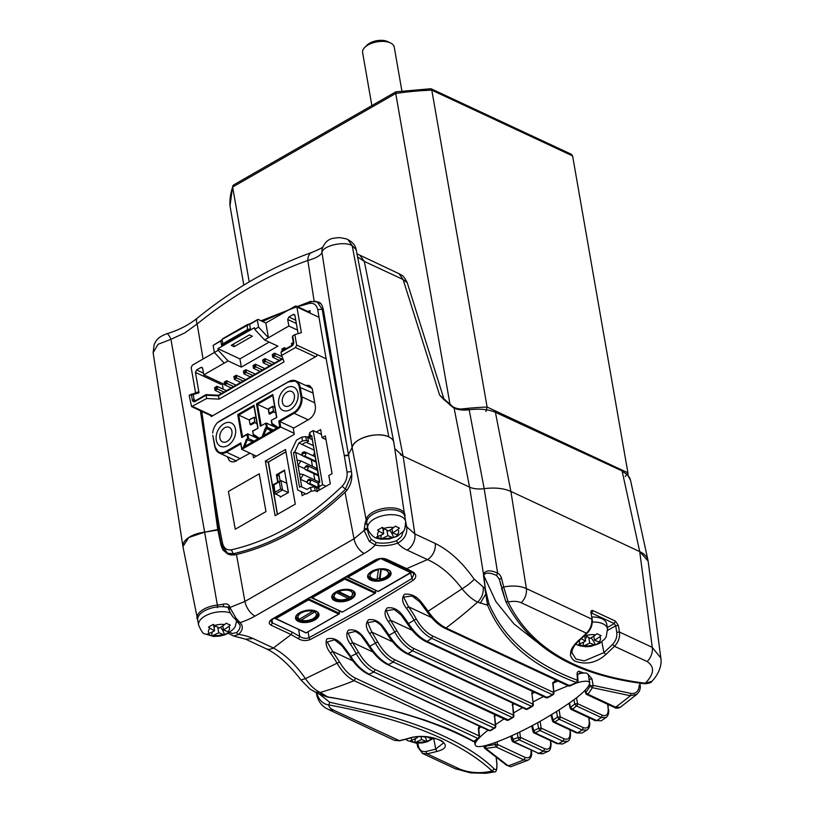 <?xml version="1.0" encoding="UTF-8"?>
<svg xmlns="http://www.w3.org/2000/svg" width="814" height="814" viewBox="0 0 814 814"><rect width="100%" height="100%" fill="white"/><g stroke="black" fill="none" stroke-linecap="round" stroke-linejoin="round"><path stroke-width="1.22" d="M305.148 467.094L308.272 466.788L306.257 465.842A2.249 1.577 115 0 1 307.539 465.72A2.249 1.577 115 0 1 308.272 466.788L305.169 467.083A2.249 1.577 115 0 1 306.257 465.842L308.272 466.788L305.169 467.083A2.249 1.577 115 0 1 306.257 465.842A2.249 1.577 115 0 1 308.272 466.788A2.249 1.577 115 0 1 306.929 469.668A2.249 1.577 115 0 1 305.647 469.79C309.625 470.604 308.17 462.271 305.169 467.083L304.385 468.152L305.433 466.951L308.272 466.788A2.249 1.577 115 0 1 306.929 469.668A2.249 1.577 115 0 1 305.647 469.79A2.249 1.577 115 0 1 304.914 468.722M305.891 453.133A2.249 1.577 115 0 1 304.548 456.013A2.249 1.577 115 0 1 303.256 456.135A2.249 1.577 115 0 1 302.523 455.067A2.249 1.577 115 0 1 302.788 453.418A2.249 1.577 115 0 0 302.523 455.067L302.004 454.304L302.767 453.429L305.891 453.133A2.249 1.577 115 0 1 304.548 456.013A2.249 1.577 115 0 1 303.256 456.135L302.004 454.497L302.533 453.591L305.891 453.133A2.249 1.577 115 0 0 305.158 452.065A2.249 1.577 115 0 1 305.891 453.133M303.876 452.187A2.249 1.577 115 0 1 305.158 452.065C302.859 451.719 301.811 452.533 302.004 454.497M315.771 461.253L304.548 456.013L315.771 461.253M318.152 474.918L306.929 469.668L318.152 474.918M307.438 481.023A2.249 1.577 115 0 1 308.648 479.507A2.249 1.577 115 0 1 309.931 479.385A2.249 1.577 115 0 1 310.663 480.453A2.249 1.577 115 0 1 309.31 483.333L318.386 487.566L309.31 483.333A2.249 1.577 115 0 1 308.028 483.455C312.24 484.147 310.236 475.702 307.438 481.023A2.249 1.577 115 0 1 308.648 479.507L310.663 480.443A2.249 1.577 115 0 1 309.31 483.333A2.249 1.577 115 0 1 308.028 483.455A2.249 1.577 115 0 1 307.295 482.376M296.459 440.171L301.791 437.108L305.749 436.569L306.41 440.394L308.486 441.361L306.41 440.394L302.462 440.934L306.41 440.394L305.749 436.569L307.387 437.332L305.749 436.569L301.791 437.108L302.462 440.934L298.891 442.979L294.699 451.943L295.726 452.431L293.488 452.635L294.699 451.943L293.488 452.635L299.521 487.159L300.722 486.477L299.521 487.159L293.488 452.635L295.726 452.431L297.079 460.134L300.915 460.928L297.079 460.134L299.46 473.789L303.296 474.593L318.854 481.857L318.04 483.17L318.854 481.857L303.296 474.593L300.417 479.253L299.46 473.789L303.296 474.593L300.417 479.253L301.76 486.955L307.01 489.418L300.722 486.477L307 489.428L310.572 487.372L311.233 491.198L306.268 494.047L297.629 489.987L290.985 451.872L296.459 440.171L301.791 437.108L302.462 440.934L298.891 442.979L294.699 451.943L302.554 455.616L295.726 452.431L298.026 465.598L304.528 468.63L298.026 465.598L300.915 460.928L316.473 468.203L315.659 469.515L316.473 468.203L300.915 460.928L298.026 465.598L300.417 479.253L306.909 482.285L300.417 479.253L301.76 486.955L300.722 486.477L307 489.428L310.572 487.372L314.519 486.833L316.595 487.8L317.206 491.3L316.595 487.8L314.519 486.833L315.181 490.659L311.233 491.198L306.268 494.047L297.629 489.987L290.985 451.872M311.67 435.653L319.78 482.092L318.579 482.783L319.241 486.599L322.609 484.676L313.166 430.586L309.808 432.509L309.147 434.656L309.819 438.481L310.47 436.335L309.808 432.509L309.147 434.656L309.819 438.481L310.47 436.335L309.808 432.509L313.166 430.586L322.609 484.676L325.997 486.253L322.609 484.676L319.241 486.599L318.589 488.746L320.278 489.54L318.589 488.746L317.928 484.92L318.579 482.783L319.78 482.092L311.67 435.653L310.47 436.335L311.67 435.653L319.444 482.285L311.67 435.653M308.648 479.507L310.663 480.443L308.577 480.352L307.702 481.257L308.577 480.352L310.663 480.453A2.249 1.577 115 0 0 308.648 479.507M317.257 491.625L315.181 490.659L311.233 491.198L310.572 487.372L314.519 486.833L315.181 490.659L317.257 491.625M306.766 481.807L307.539 480.748L306.766 481.807L308.028 483.455L318.518 488.349M316.972 489.977L318.366 490.639L316.972 489.977M308.486 441.361L306.563 442.46L313.024 445.482L306.563 442.46L308.486 441.361L307.824 437.535L308.486 441.361M298.891 442.979L313.797 449.949L298.891 442.979M313.115 455.779L314.357 453.144L313.115 455.779M312.444 466.32L311.324 459.9L312.444 466.32M314.825 479.975L313.705 473.555L314.825 479.975M317.999 474.837A2.249 1.577 -65 0 0 318.254 475.498M315.618 461.182A2.249 1.577 -65 0 0 315.873 461.833M311.976 439.489L309.819 438.481L311.976 439.489M321.479 434.462L313.166 430.586L321.479 434.462M318.589 488.746L317.928 484.92L318.579 482.783L319.241 486.599L318.589 488.746M295.818 616.066L298.097 619.312L299.338 619.281L313.878 610.602M315.842 611.283L301.18 620.146L300.173 620.299L299.44 619.342M299.583 619.719L299.44 618.884M313.543 611.029L314.153 610.673M308.404 598.677L308.465 599.877L338.746 614.021L306.023 632.936L274.766 617.979M339.082 610.704L339.55 613.39L338.746 614.021M306.074 632.773L275.132 618.528M367.897 574.715C368.671 577.859 371.713 579.487 377.004 579.588L378.49 569.139M381.318 568.844L379.955 579.059L379.528 578.418M379.609 578.785L379.456 577.95M380.799 568.874L379.497 578.215A11.213 5.647 -9.9 0 1 377.248 578.439M411.619 571.998L378.154 591.412L346.845 576.617M378.154 591.412L347.212 577.167M344.617 577.899L344.678 579.1L374.959 593.243L342.226 612.169L310.979 597.201M375.356 590.313L375.763 592.612L374.959 593.243M342.287 611.996L311.345 597.751M349.186 597.364L348.209 598.412L335.572 592.246M337.79 591.106L350.366 597.181L351.088 597.191L354.161 591.432M349.705 596.876A11.213 5.647 -9.9 0 1 349.135 597.15L336.976 591.473M349.043 596.916L349.196 597.751M305.413 385.307L309.391 385.5L312.25 388.634L315.333 406.155M315.364 406.145C315.781 411.691 313.695 416.076 309.127 419.291M235.266 529.222L228.439 491.432L259.239 473.809L265.985 511.589L235.236 529.232L229.924 499.623M297.598 306.695L309.218 303.439C313.736 302.696 316.575 304.762 317.725 309.615A3942.741 1956.398 59.2 0 0 338.777 427.218A3942.741 1956.398 59.2 0 0 344.271 455.474A13.136 9.249 114.4 0 1 344.332 455.82A3942.589 2025.67 61.1 0 0 347.018 472.018C347.588 477.35 345.919 482.112 342.043 486.324C307.417 519.617 270.533 540.781 231.39 549.816C226.841 550.447 223.911 548.321 222.588 543.416A3942.589 1957.507 -120.8 0 1 219.424 527.533A13.136 9.29 114.7 0 1 219.353 527.146A3942.741 2026.931 -118.9 0 1 214.723 498.392A3942.741 2026.931 -118.9 0 1 201.78 411.365M316.32 432.051L320.635 429.578A3941.388 1991.278 60.2 0 0 321.906 436.894A3941.388 1991.278 60.2 0 0 322.059 437.769L325.325 435.897L332.071 473.677L328.805 475.549A3941.388 1991.278 60.2 0 0 330.311 483.781L317.145 491.341M305.586 493.722L302.116 495.706L301.394 491.758M286.843 457.01L295.299 504.12L275.112 515.7L265.354 461.06L285.531 449.481L286.843 457.01M259.198 473.789L260.683 482.051M211.019 415.669L211.162 416.615L316.86 355.972L316.605 354.344M223.077 389.102A3929.677 2019.565 -118.9 0 1 222.314 383.475M302.035 444.454L305.443 442.49M309.768 438.197L307.468 437.138L309.391 436.029M262.556 321.459L289.377 309.503M309.117 419.281L293.264 428.378A3941.388 1991.278 60.2 0 0 294.292 434.381L253.449 457.814A3941.388 1991.278 -119.8 0 1 252.889 454.548M250.01 453.205L233.923 461.884L231.41 461.742L229.314 460.521L227.411 456.766M310.287 313.248L309.89 310.561L308.089 311.599M235.806 461.314L235.653 460.612M351.709 474.328L345.238 489.479C310.205 523.229 272.863 544.647 233.231 553.744L227.523 553.215L222.253 545.767M219.424 527.533L218.366 528.907M219.353 527.146L218.254 528.622M261.08 320.767L310.541 301.394L317.236 301.943L322.202 309.259A3939.587 1955.452 59.2 0 0 346.906 445.655M344.271 455.474L348.748 454.985M344.332 455.85L348.819 455.464M322.059 437.769L325.956 439.509M268.305 462.433L265.354 461.06M488.034 730.168C479.12 737.169 474.816 742.053 475.091 744.8L476.21 746.143C481.674 749.348 513.909 736.517 543.833 719.21C573.158 701.912 588.471 689.834 589.763 682.977L588.644 681.633C586.65 680.748 582.509 681.216 576.22 683.048M568.06 685.785L553.785 691.707M543.569 696.53L533.028 701.933M522.507 707.712L513.654 712.891M589.763 682.977L588.329 674.775L587.209 673.432C585.561 672.69 582.356 672.903 577.614 674.084L578.886 674.063M557.946 681.064L553.113 683.17M534.411 692.256L532.773 693.457M513.899 703.693L513.369 704.385M495.93 715.16L494.902 715.862M480.799 726.79L479.019 728.459M503.998 718.925L495.614 724.562M583.841 673.015A324.979 163.645 -9.9 0 1 579.934 671.631C578.489 670.807 577.523 671.469 577.034 673.595L577.533 674.277M577.034 673.595A4426.929 2866.593 54.6 0 0 577.421 680.239L577.991 681.053M590.71 685.754L590.14 686.161L592.409 687.677L593.162 685.378L590.14 686.161L585.897 692.521L587.973 694.25L615.659 707.183L620.309 707.264L636.904 694.291L630.372 695.746L592.409 687.677L587.973 694.25A1.923 1.353 -65 0 1 586.68 694.484L614.366 707.417L615.659 707.183A449.206 309.005 -63.5 0 0 630.372 695.746L630.86 693.406L593.162 685.378A5054.93 2864.893 60.4 0 0 591.89 678.754L588.858 679.558M511.823 735.714L513.98 741.798L538.776 753.377L543.06 753.683M532.427 725.518L533.801 730.718L535.195 732.926L558.282 743.711L562.942 741.249M588.787 717.643L589.204 721.621C589.346 726.922 587.382 728.927 583.323 727.635L560.225 716.849L557.478 717.134L556.572 711.589M532.315 691.279L531.847 693.101L533.251 704.609A1.923 1.923 0 0 1 532.295 706.45L527.533 709.177L526.912 709.116L527.808 708.18M531.847 693.101L533.363 704.609M412.189 630.331L390.506 620.197L396.927 630.758C401.75 639.346 407.366 645.237 413.756 648.453L532.794 704.039L532.519 705.484L531.674 706.389L412.637 650.803C405.82 647.415 399.837 641.147 394.688 632A66.036 35.155 63.1 0 0 388.451 621.743C384.34 616.015 383.943 611.395 387.271 607.875C392.806 607.071 397.7 609.279 401.984 614.509A66.616 31.858 -122.8 0 1 408.506 623.626C414.234 632.193 420.441 638.125 427.147 641.422A449.348 314.947 -65 0 0 431.685 638.318C425.061 635.032 419.19 628.978 414.072 620.156A65.842 35.114 63 0 0 406.573 608.373C402.106 602.818 401.424 598.097 404.497 594.23C410.765 593.61 416.158 596.001 420.675 601.393A67.175 32.184 -122.9 0 1 428.083 611.253C433.679 619.271 439.662 624.847 446.031 627.96A449.348 314.947 -65 0 0 477.625 602.085C472.313 599.511 467.124 595.085 462.067 588.787C451.567 574.928 440.028 565.191 427.452 559.594L407.112 550.101A51.343 25.845 -9.9 0 1 397.781 543.08C404.456 539.428 407.438 534.015 406.715 526.851L405.504 526.434M574.826 703.907L573.921 699.816M607.671 704.283L608.19 709.147C608.343 714.468 606.379 716.493 602.309 715.221L577.513 703.642L574.623 704.018L576.475 705.931L572.507 709.299L596.733 720.614L601.281 720.777L606.033 717.531L601.271 717.521L576.475 705.931A1.923 1.353 115 0 0 577.513 703.642L576.546 697.832M556.491 681.684L554.792 680.891L552.655 682.895L553.082 683.485M552.655 682.895L553.896 693.07M484.788 746.469L485.653 746.112L486.1 748.677L508.221 765.832L510.744 766.757L508.221 765.832A449.206 309.005 -63.5 0 0 523.789 759.889L496.102 746.957L484.991 748.544L484.452 747.751L485.653 746.112L495.278 744.505L494.993 742.643M404.894 517.022L404.985 516.32A19.699 9.921 170.1 0 0 404.975 514.875A19.699 9.921 170.1 0 0 400.295 509.696A19.699 9.921 170.1 0 0 372.812 512.21A19.699 9.921 170.1 0 0 366.158 519.688A38.533 19.251 -11 0 1 365.12 522.822L364.092 530.494L369.403 541.503L375.274 545.034A23.484 11.823 170.1 0 0 397.781 543.08A1.923 0.549 -109.9 0 1 396.723 540.7L401.516 536.518L403.388 531.033M229.813 632.315L232.366 633.526L236.732 632.488A21.551 10.857 170.1 0 0 239.998 625.01L234.625 618.487C232.55 616.829 230.515 613.593 228.5 608.791L228.185 607.447A1.923 0.956 166.6 0 1 228.826 606.481A1.923 0.956 166.6 0 1 229.568 606.145C228.296 604.029 226.2 603.378 223.27 604.212A38.523 19.424 -9.9 0 1 217.358 605.056L217.542 607.661M228.185 607.183L223.748 606.766A40.435 20.36 -9.9 0 1 223.647 606.786M364.367 528.734L367.307 528.612L367.541 530.006C368.203 533.781 369.536 536.945 371.56 539.489L376.058 542.48A21.551 10.857 170.1 0 0 396.723 540.7M444.749 628.164L446.031 627.96L569.596 685.663L576.577 682.519C531.98 666.31 502.33 640.557 487.606 605.24L484.869 588.308L474.196 579.232C462.342 562.332 449.348 550.406 435.205 543.447L414.865 533.943L406.725 526.851L405.789 522.293M651.902 681.369C651.241 682.722 648.758 683.516 644.444 683.74L644.444 683.74C574.847 675.121 528.622 647.7 505.779 601.475L501.597 588.359L503.663 586.955L508.19 602.034C530.402 647.568 576.088 674.633 645.258 683.231L651.922 681.359C660.785 671.784 661.741 662.596 660.836 658.048L652.268 647.354L619.464 632.04C620.075 637.403 618.416 642.154 614.489 646.306A449.267 320.685 113.5 0 1 605.799 654.527C596.347 662.983 585.927 665.119 574.531 660.948C571.377 658.465 570.075 655.901 570.645 653.255C570.441 650.121 572.771 646.163 577.645 641.381A449.348 308.954 -63.5 0 0 586.446 633.211C590.435 629.09 592.205 624.379 591.768 619.108L526.383 588.573C520.329 585.876 512.749 585.337 503.663 586.955A88353.676 15890.776 81.7 0 0 501.455 577.991L499.43 579.405L499.216 578.744L499.43 579.375M630.86 693.406C636.039 694.027 638.837 691.239 639.255 685.032L640.191 685.724L639.946 683.2M367.541 530.006A1.923 0.885 -9.4 0 0 364.601 530.107A1.923 0.885 -9.4 0 0 364.092 530.494L354.019 538.837L244.912 601.444L229.884 607.498L229.568 606.145M345.004 492.226L354.019 538.837A12.841 6.481 60.2 0 0 364.194 553.449L255.087 616.056A12.841 6.481 60.2 0 1 244.912 601.444L236.467 554.497C274.786 545.217 310.968 524.46 345.004 492.226A41.036 29.67 159.4 0 0 345.004 492.216A41.036 29.67 159.4 0 0 346.713 490.506C351.099 484.727 352.645 478.245 351.353 471.062L348.433 454.568L352.116 447.547L348.433 454.568L323.28 309.249L321.968 305.179L319.688 302.493L315.293 301.292M307.814 260.47C315.69 258.272 320.421 255.667 321.998 252.645C322.018 246.032 343.793 240.679 352.167 245.614L388.807 436.915C378.011 431.135 353.093 438.359 352.126 447.547A21.184 10.663 -9.9 0 1 359.259 439.621A21.184 10.663 -9.9 0 1 380.932 435.002A21.184 10.663 -9.9 0 1 393.844 442.48L404.934 517.266M236.467 554.497A41.036 18.498 10.3 0 1 234.422 554.924L230.576 554.934L227.737 554.029L222.995 550.03L221.154 545.767L217.745 529.548L218.498 529.904L204.629 532.173A21.184 10.663 170.1 0 0 190.13 536.66A21.184 10.663 170.1 0 0 182.967 546.804L197.843 620.828M591.371 612.942L614.234 623.544L615.689 625.763L618.375 625.518L619.464 632.04L616.778 632.285C617.266 636.843 615.872 640.883 612.576 644.423A447.802 319.668 113.5 0 1 603.927 652.614L584.33 660.907L575.905 659.025L571.957 652.726M407.112 550.101A12.841 8.995 115 0 0 414.865 533.943A106038.946 54952.53 61.6 0 0 403.113 456.094L469.586 487.138C473.483 488.858 478.347 489.367 484.167 488.654C494.831 487.342 503.744 488.268 510.887 491.422L639.712 551.587L510.887 491.422C503.744 488.268 494.831 487.342 484.167 488.654A19.251 9.687 -9.9 0 1 469.586 487.138L403.113 456.094L394.79 448.656M644.444 683.74L645.258 683.231C654.273 674.002 654.894 666.768 647.12 661.538A12.841 8.995 115 0 0 652.268 647.354L639.712 551.587L648.117 561.049L660.876 658.424M435.205 543.447A12.841 8.995 115 0 1 427.452 559.594L406.695 568.62L386.375 559.126C382.733 557.875 378.856 558.231 374.755 560.195L272.008 619.149C268.661 621.448 268.376 623.483 271.154 625.233L291.117 634.564L298.362 638.736L299.766 636.456C302.92 638.461 306.013 638.868 309.035 637.677L360.785 609.36L412.006 578.449L413.868 574.226L412.159 571.876L413.705 572.476L406.695 568.62L405.596 568.701M272.008 619.149L272.68 619.179L270.797 621.102L272.324 622.863L292.287 632.183L299.766 636.456L298.657 629.507M572.018 653.459C571.53 649.948 573.626 645.929 578.296 641.432L587.098 633.261C590.944 629.324 592.653 624.776 592.226 619.637L590.933 612.698C590.771 610.826 591.442 610.134 592.938 610.622L615.404 621.113L618.375 625.518M416.931 743.243L417.765 747.059L422.456 753.408L455.128 768.67L470.584 772.893L485.989 773.3L494.434 771.937L492.195 771.051C460.022 741.239 405.565 719.2 328.836 704.944C323.331 704.191 319.393 700.569 317.002 694.057L317.053 696.275L316.31 692.755M483.882 575.773L483.496 574.246C485.398 570.166 490.12 569.8 497.649 573.137C499.511 574.216 500.783 575.834 501.455 578.001M298.362 638.736C302.198 640.842 306.115 641.127 310.114 639.59C344.668 621.458 379.029 601.688 413.186 580.301C416.422 577.696 416.595 575.081 413.705 572.476M271.154 625.233L272.324 622.863L272.039 619.586M374.755 560.195L375.417 560.205M386.375 559.126L385.276 559.238C381.512 558.221 378.225 558.557 375.427 560.225L272.68 619.179M417.786 743.263L418.406 746.112C419.556 750.315 422.09 752.105 425.987 751.485A447.283 319.292 -66.5 0 0 435.755 749.104L443.192 743.162C446.235 740.333 421.856 733.536 409.33 738.349L408.75 738.288A449.226 308.872 116.5 0 1 399.053 740.73L394.515 740.353L399.613 740.801L409.33 738.349M578.255 640.628L577.645 641.381M601.851 641.839L603.927 652.614L605.799 654.527M223.27 604.212L223.748 606.766A19.312 9.717 170.1 0 1 228.185 607.478A19.261 9.697 170.1 0 0 204.243 610.999A19.261 9.697 170.1 0 0 197.721 620.126L198.596 625.132C201.241 631.145 203.286 634.055 204.741 633.852L213.614 636.456L219.963 636.1L224.633 634.879L228.185 633.302L233.71 628.795L235.195 626.556L236.721 620.685M266.046 648.707A12.841 8.995 -65 0 0 273.382 647.995C284.869 654.222 295.563 664.438 305.464 678.642L301.017 680.005C289.245 664.58 277.594 654.151 266.046 648.707L245.706 639.204L233.699 636.029L238.614 634.411A1.923 1.313 -132.9 0 1 236.732 632.488M479.395 726.129L478.347 728.276L479.09 735.897L355.535 678.194C349.572 675.244 344.241 669.83 339.53 661.986L305.464 678.642C309.92 685.276 314.804 689.885 320.116 692.46L327.777 696.947C345.726 699.867 369.485 704.822 379.029 707.122L402.93 713.278L424.857 720.064L443.722 727.034C453.083 730.718 463.156 735.5 473.962 741.391L477.726 738.379L354.161 680.677C347.812 677.543 342.155 671.794 337.179 663.41A67.175 35.592 63.3 0 0 330.525 653.123C326.526 648.046 325.264 643.335 326.74 638.97C332.682 637.352 337.932 639.407 342.491 645.146A65.842 31.319 -122.6 0 1 350.773 656.481C356.4 664.997 362.545 670.899 369.19 674.175A449.348 314.947 -65 0 0 373.88 671.977C367.195 668.67 361.314 662.555 356.227 653.622A66.616 35.348 63.2 0 0 350.396 644.098C346.469 638.644 345.767 634.014 348.29 630.229C353.673 628.907 358.547 630.962 362.922 636.395A66.036 31.471 -122.7 0 1 369.871 646.245C375.6 655.046 381.888 661.141 388.726 664.519A449.348 314.947 -65 0 0 393.376 662.016C386.538 658.628 380.545 652.34 375.407 643.152A66.28 35.236 63.1 0 0 369.688 633.638C365.669 627.899 365.293 623.27 368.559 619.769C373.901 618.894 378.622 621.021 382.712 626.159A66.28 31.644 -122.7 0 1 389.112 635.296C394.882 644.118 401.19 650.213 408.048 653.601A449.348 314.947 -65 0 0 412.637 650.803L413.756 648.453M496.041 756.318A6862 1809.288 -105.5 0 1 496.845 763.736C497.1 769.271 496.164 770.939 494.017 768.752C479.568 754.537 457.763 741.452 428.612 729.517C412.403 723.219 396.998 718.141 382.407 714.305L329.67 702.228L328.836 704.944C328.724 706.857 330.392 708.638 333.842 710.276L399.613 740.801M317.653 693.375L317.002 694.057M422.466 753.408L427.096 753.825A449.226 320.655 -66.5 0 0 436.904 751.434L435.755 749.104L433.679 738.329M425.987 751.485L427.096 753.825L459.717 769.067C469.709 773.025 480.535 773.687 492.195 771.051L494.017 768.752M496.845 763.736L496.896 764.326M608.19 709.147L608.099 704.486M601.281 720.777L596.733 720.614A449.206 308.994 -63.5 0 0 601.271 717.521L602.309 715.221M589.204 721.621L589.204 717.846M582.051 733.017L576.475 732.915L582.051 733.017L586.813 730.127L582.203 729.985L559.106 719.2L557.549 717.103M589.672 722.16C590.038 725.885 589.102 728.53 586.843 730.097L586.802 730.117M552.94 721.377L553.093 719.993L554.68 722.079L577.604 732.783L582.214 730.026L583.323 727.635M558.282 743.711L562.596 744.006L558.282 743.711M569.698 729.751L570.482 733.363C570.583 737.993 569.566 740.669 567.439 741.401L562.932 741.208L540.008 730.494L535.195 732.926A1.923 1.353 -65 0 1 534.147 732.997L557.234 743.782M542.938 753.733L547.802 751.454L543.467 751.18L519.24 739.865L513.98 741.798A1.923 1.353 -65 0 1 513.013 741.829L538.776 753.377A449.206 308.994 -63.5 0 0 543.467 751.18L544.749 748.738L520.522 737.423L518.03 737.576L517.328 733.149M530.921 750.193L531.511 751.933L531.339 750.396M510.744 766.757L527.95 760.245L523.789 759.889L525.162 757.417L497.476 744.484L495.278 744.505L496.102 746.957A1.923 1.353 115 0 0 497.476 744.484L497.079 741.88M587.026 632.488L586.446 633.211L521.245 602.757C517.694 601.18 513.339 600.936 508.19 602.034L505.698 601.231M576.577 682.519L577.421 680.239C532.875 663.786 503.347 638.196 488.858 603.479L485.307 588.756A80957.011 15254.279 90.8 0 1 483.903 575.773L483.923 574.938C485.775 572.334 489.977 572.507 496.53 575.457L499.43 579.405L505.779 601.475M499.45 579.476A6173.345 708.801 72.9 0 0 501.027 585.948M496.53 575.457L497.649 573.137L484.167 488.654L469.169 409.768C463.349 410.47 458.496 409.971 454.599 408.252L439.601 395.065L403.103 279.517L398.982 273.687C400.915 275.173 403.072 274.186 407.224 282.702L403.103 279.517L364.326 261.406L360.164 255.657M483.923 574.938A1.923 1.374 -170.3 0 0 483.496 574.246L469.586 487.138L453.968 407.407M474.196 579.232A12.841 2.3 145.3 0 1 462.067 588.787L428.083 611.253M406.491 525.417A1.923 0.875 171 0 0 406.084 525.091A1.923 0.875 171 0 0 405.769 524.999M365.12 522.822A1.923 1.567 25.3 0 0 367.094 524.43M367.246 524.43L367.307 528.612A21.235 10.694 -9.9 0 0 367.969 529.161M388.451 621.743L390.506 620.197L386.324 610.744L394.23 609.493L401.027 614.896L407.621 624.165C413.146 632.488 419.251 638.298 425.936 641.595L546.072 697.7A1.923 1.353 -65 0 0 547.293 697.527L552.391 694.688A1.923 1.353 115 0 0 553.428 692.399L432.722 636.019C426.505 632.916 421.011 627.207 416.239 618.905L414.072 620.156A614.977 248.575 135 0 1 408.506 623.626L407.814 624.023L408.506 623.626M396.927 630.758L394.688 632A625.681 280.891 133 0 1 389.112 635.296L388.492 635.693L389.112 635.296M512.505 703.042L513.441 715.13L394.576 659.625C388.156 656.41 382.539 650.488 377.696 641.88L375.407 643.162A624.755 279.772 133.1 0 1 369.871 646.245L369.291 646.611L369.871 646.245M494.485 714.478L495.309 725.65L375.162 669.546C368.895 666.412 363.359 660.653 358.557 652.289L356.227 653.622A615.425 250.732 135.2 0 1 350.773 656.481L350.04 656.918C355.535 665.17 361.599 670.94 368.223 674.216L489.896 730.545L490.934 730.372M436.904 751.434C460.286 745.593 429.619 731.267 408.75 738.288M255.087 616.056A51.343 25.855 -9.9 0 1 240.038 622.629L235.938 618.08L229.884 607.498L229.172 607.844M301.017 680.005L309.88 689.041L318.661 693.894L327.523 697.059C387.118 706.501 435.602 721.255 472.965 741.33A1.923 1.923 0 0 0 475.213 741.055L478.774 738.196A1.923 1.923 0 0 0 479.558 736.456L478.703 728.52M329.67 702.228L320.106 694.647M431.491 617.511L408.516 606.776L403.612 597.069L412.108 596.001M569.596 685.663L569.892 685.042L569.596 685.663A1.923 1.353 -65 0 1 568.304 685.897L444.739 628.194C438.38 625.071 432.509 619.607 427.126 611.792L419.648 601.78L412.118 595.99L415.669 598.087M576.475 732.915L553.551 722.201A1.923 1.353 -65 0 0 554.68 722.079A251.2 203.235 -156.3 0 0 559.106 719.2A1.923 1.353 115 0 0 560.225 716.849L559.106 709.981M377.696 641.88L371.805 632.091L367.724 622.649L375.285 621.265C378.998 623.473 381.176 625.233 381.817 626.536L388.288 635.815C393.874 644.373 400.081 650.345 406.908 653.723L525.773 709.238A1.923 1.353 -65 0 0 526.912 709.116L408.048 653.601L406.929 653.703M570.024 732.824C570.146 738.115 568.182 740.109 564.133 738.807L562.932 741.208M372.853 651.994L352.533 642.511L348.077 633.211L355.413 631.399C359.422 633.852 361.63 635.632 362.047 636.731L369.098 646.733C374.674 655.27 380.86 661.222 387.678 664.6L508.567 720.054M550.406 740.598L550.64 742.755C550.763 748.046 548.799 750.04 544.749 748.738M352.828 660.846L332.641 651.424L327.238 642.002L334.432 639.794L335.47 640.313M531.043 751.403C531.186 756.705 529.222 758.709 525.162 757.417M483.903 575.773L495.899 601.587L513.909 623.85L536.253 641.564M591.89 678.754L588.308 674.531A324.979 163.645 -9.9 0 1 588.257 674.511M488.858 603.479L487.606 605.24L477.625 602.085C481.847 597.934 483.699 593.08 483.18 587.525M486.08 593.538L480.25 603.306M419.709 601.465L420.675 601.393M416.239 618.905A67.847 36.02 63 0 0 408.516 606.776L406.573 608.373M401.119 614.631L401.984 614.509M381.919 626.281L382.712 626.159M392.633 641.819L371.805 632.091L369.688 633.638M362.149 636.467L362.922 636.395M358.557 652.289L352.533 642.511L350.396 644.098M350.234 656.776L341.636 645.421L342.491 645.146M339.53 661.986L332.641 651.424L330.525 653.123M472.385 740.506L473.962 741.391L475.478 740.811M479.1 737.891L477.726 738.379A1.923 1.353 115 0 0 479.09 735.897L479.273 737.036M586.07 693.65L585.897 692.511L586.07 693.65M585.317 690.221L585.897 692.511M554.792 680.891L553.113 683.211M569.576 702.96L570.685 708.648L570.706 707.346L572.507 709.299A1.923 1.353 -65 0 1 571.286 709.482L595.512 720.787M533.862 692.002L533.536 692.714M551.678 714.59L553.093 719.993A32925.944 16227.599 -12.9 0 1 557.478 717.144M552.513 721.001L550.956 715.028M512.454 704.029L512.291 705.412M513.288 716.513L513.441 715.13L513.909 715.699L512.678 704.354M564.133 738.807L541.208 728.103L538.573 728.327L537.667 722.679M540.12 721.316L541.208 728.103A1.923 1.353 115 0 1 540.008 730.494L538.573 728.327L533.811 730.728M533.536 732.162L533.73 730.758M494.383 715.648L494.352 716.951M494.861 728.092L494.027 728.092A1.923 1.353 115 0 0 495.309 725.65L495.278 726.953L494.027 728.092L489.896 730.545A1.923 1.353 -65 0 1 488.929 730.585L368.223 674.216M519.678 732.02L520.522 737.423A1.923 1.353 115 0 1 519.24 739.865L518.03 737.576L512.84 739.478L512.403 740.994M478.347 728.276L478.52 729.415L479.344 728.662M579.934 671.631A1.923 1.252 110 0 1 579.303 673.687M526.912 709.136L532.519 705.484M512.983 717.521L512.24 717.531A251.2 6.736 151.1 0 0 507.753 720.105A1.923 1.353 -65 0 1 506.705 720.187L387.678 664.6M552.391 694.688L553.001 693.915L552.391 694.688L431.685 638.318L432.722 636.019M547.293 697.527L547.964 696.723L547.293 697.527L427.147 641.422L425.946 641.564M364.194 553.449A51.343 25.855 -9.9 0 0 375.274 545.034L376.058 542.48M245.706 639.204L253.042 638.502A51.343 25.845 -9.9 0 0 238.614 634.411A23.484 11.823 170.1 0 0 240.038 622.629L238.044 621.672M366.972 520.818L366.158 519.688L352.126 447.547L322.008 252.645A12.841 11.996 -163.1 0 1 322.405 247.995L322.405 247.995C327.259 237.118 334.228 238.482 337.342 237.739C338.878 237.21 347.466 238.868 348.026 239.682L348.016 239.682C352.798 242.206 355.514 245.563 356.186 249.756L356.217 249.939M197.019 618.691A19.699 9.921 170.1 0 1 203.683 609.259A19.699 9.921 170.1 0 1 217.358 605.067L204.629 532.173L188.726 537.535L182.936 546.591L153.124 352.706L158.048 344.302L170.94 339.326L204.629 532.173L217.745 529.548L213.604 499.704M166.738 333.76A12.841 2.981 -105.3 0 1 170.94 339.326L184.931 332.834L197.151 323.962A12.841 5.169 -129.1 0 1 197.395 318.06C188.614 325.132 178.388 330.362 166.738 333.76C156.685 337.718 156.42 340.659 154.202 344.373L153.124 352.706M407.224 282.702L444.21 399.786L439.601 395.065L444.271 399.989M444.149 399.725L453.245 407.621M639.712 551.587C644.383 553.815 647.15 556.725 647.985 560.307L630.514 480.24C629.67 476.668 626.912 473.758 622.232 471.54L639.712 551.587M621.611 470.696L495.899 412.535C488.746 409.371 479.843 408.445 469.169 409.768L468.915 409.147M319.973 303.225A16.687 11.701 115 0 1 320.604 303.276M203.083 359.015L197.151 323.962C232.804 295.177 269.699 274.003 307.824 260.47A12.841 7.591 -109.4 0 1 311.894 252.421L311.894 252.421C320.207 248.85 323.911 246.947 323.005 246.713M357.59 256.97L364.326 261.406L403.113 456.094L400.315 454.568M348.026 239.692L352.167 245.614L356.186 249.756L393.803 442.246A21.184 10.663 -9.9 0 1 393.884 443.722M388.807 436.915A21.184 10.663 -9.9 0 1 393.803 442.267M211.65 635.866L213.421 635.317A10.694 5.383 170.1 0 0 215.272 635.551A10.694 5.383 170.1 0 0 223.178 634.421L224.572 634.676L229.375 631.918L227.981 631.664A10.694 5.383 170.1 0 0 228.897 630.596A10.694 5.383 170.1 0 0 228.703 626.556L230.321 625.142L226.18 623.209L224.552 624.613A10.694 5.383 170.1 0 0 222.7 624.389A10.694 5.383 170.1 0 0 214.794 625.508L213.248 624.389L208.445 627.146L209.992 628.266A10.694 5.383 170.1 0 0 209.086 629.334A10.694 5.383 170.1 0 0 209.279 633.384L207.499 633.923L211.65 635.866A12.841 8.995 115 0 1 212.271 631.979M222.812 625.824L223.535 629.975A96.235 48.616 60.2 0 0 225.244 630.667A96.235 48.616 60.2 0 0 227.981 631.664M213.502 624.603L214.581 630.789A96.235 67.45 115 0 1 209.279 633.384M214.581 630.789A96.235 48.616 -119.8 0 1 212.841 629.883A96.235 48.616 -119.8 0 1 209.992 628.266M217.765 627.187L218.732 632.732A96.235 48.616 60.2 0 0 223.178 634.421M218.732 632.732A96.235 67.45 115 0 1 213.421 635.317M223.535 629.975A96.235 67.45 -65 0 0 228.703 626.556M224.552 624.613A96.235 67.45 -65 0 1 219.393 628.032A96.235 48.616 -119.8 0 1 214.794 625.508M220.584 627.289A12.841 6.481 -119.8 0 1 224.572 634.676M214.062 627.787A12.841 8.995 115 0 1 215.374 625.844M389.713 530.24A12.841 6.481 -119.8 0 1 393.711 537.637L398.514 534.879L397.12 534.625A96.235 48.616 60.2 0 1 392.674 532.926A96.235 67.45 -65 0 0 397.832 529.507A10.694 5.383 -9.9 0 1 398.463 530.433A10.694 5.383 -9.9 0 1 397.12 534.625M393.711 537.637L392.317 537.382A10.694 5.383 -9.9 0 1 390.354 537.962A10.694 5.383 -9.9 0 1 382.56 538.278L380.779 538.817L376.638 536.884L378.408 536.334A10.694 5.383 -9.9 0 1 377.777 535.409A10.694 5.383 -9.9 0 1 379.121 531.216L377.584 530.107L382.387 527.35L383.933 528.459A10.694 5.383 -9.9 0 1 385.897 527.889A10.694 5.383 -9.9 0 1 393.691 527.574L395.309 526.159L399.46 528.103L397.832 529.507M366.86 523.076A19.261 9.697 -9.9 0 1 373.382 513.96A19.261 9.697 -9.9 0 1 381.817 510.704A19.261 9.697 -9.9 0 1 404.802 516.463L405.667 521.469A19.261 9.697 -9.9 0 0 405.321 520.309A19.261 9.697 -9.9 0 0 374.257 518.966A19.261 9.697 -9.9 0 0 367.735 528.093L366.86 523.076M386.894 530.138L387.871 535.683A96.235 48.616 60.2 0 0 389.57 536.385A96.235 48.616 60.2 0 0 392.317 537.382M383.933 528.459A96.235 48.616 -119.8 0 0 386.782 530.077A96.235 48.616 -119.8 0 0 388.522 530.993A96.235 67.45 -65 0 0 393.691 527.574M387.871 535.683A96.235 67.45 115 0 1 382.56 538.278M382.641 527.553L383.72 533.75A96.235 48.616 -119.8 0 1 379.121 531.216M383.72 533.75A96.235 67.45 115 0 1 378.408 536.334M384.513 528.805A12.841 8.995 -65 0 0 383.191 530.748M381.41 534.93A12.841 8.995 -65 0 0 380.779 538.817M391.951 528.774L392.674 532.926M416.503 737.087A96.235 48.616 -119.8 0 0 417.399 737.555A96.235 67.45 115 0 1 412.088 740.14L410.592 740.638L414.743 742.572L416.239 742.083A10.694 5.383 170.1 0 0 418.091 742.307A10.694 5.383 170.1 0 0 425.997 741.188L427.187 741.432A12.841 6.481 60.2 0 0 424.806 736.843M427.187 741.432L431.99 738.674L430.799 738.43A10.694 5.383 170.1 0 0 431.603 737.525M426.882 736.955A96.235 48.616 60.2 0 0 428.062 737.433A96.235 48.616 60.2 0 0 430.799 738.43M416.239 742.083A96.235 67.45 115 0 0 421.55 739.488A96.235 48.616 60.2 0 0 425.997 741.188M415.751 738.41A12.841 8.995 -65 0 0 414.743 742.572M421.55 739.488L421.082 736.812M417.399 737.555L417.307 737.016M581.277 638.705A96.235 48.616 -119.8 0 0 585.571 641.066A96.235 67.45 115 0 1 580.27 643.65L578.764 644.139L582.916 646.082L584.411 645.594A96.235 67.45 115 0 0 589.723 642.999A96.235 48.616 60.2 0 0 591.422 643.701A96.235 48.616 60.2 0 0 594.169 644.698L595.36 644.942L600.162 642.185L598.972 641.941A96.235 48.616 60.2 0 1 594.525 640.242A96.235 67.45 -65 0 0 599.694 636.823A10.694 5.383 -9.9 0 1 600.325 637.749A10.694 5.383 -9.9 0 1 598.972 641.941M591.88 616.981A19.261 9.697 -9.9 0 1 606.654 623.778L607.529 628.784A19.261 9.697 -9.9 0 0 607.173 627.625A19.261 9.697 -9.9 0 0 592.317 621.998M584.991 635.256L585.785 635.775A10.694 5.383 -9.9 0 1 587.749 635.205A10.694 5.383 -9.9 0 1 595.543 634.889L596.927 633.719L601.078 635.663L599.694 636.823M585.785 635.775A96.235 48.616 -119.8 0 0 588.634 637.393A96.235 48.616 -119.8 0 0 590.384 638.308A96.235 67.45 -65 0 0 595.543 634.889M594.525 640.242L593.803 636.09M595.36 644.942A12.841 6.481 60.2 0 0 591.106 637.85M582.916 646.082A12.841 8.995 115 0 1 583.923 641.92M585.246 639.153A12.841 8.995 115 0 1 587.108 636.548M585.571 641.066L584.625 635.602M589.723 642.999L588.756 637.454M318.355 317.022L296.886 306.99L301.373 332.672L294.861 334.646L296.672 345.034L295.513 347.497L281.583 355.494L284.055 361.843L219.088 399.125L206.624 398.504L191.585 406.603L189.153 395.299L198.016 392.002L199.003 392.786L195.452 372.415L221.154 384.412M195.564 392.745L191.178 367.643L192.338 365.181L218.213 350.285L217.918 348.646L239.906 358.913L241.341 367.104L277.859 346.154L264.581 339.957L288.848 326.038L287.698 319.475L296.337 323.504M221.296 340.364L213.126 345.39L214.367 352.493L224.216 363.115L228.062 360.907L241.341 367.104M257.967 319.322L265.852 322.995L268.427 337.749L258.567 327.126L257.326 320.024L257.967 319.322L250.071 323.85L247.181 324.644L222.894 338.573L220.818 340.974L221.581 345.35L250.407 328.805L247.517 329.599L222.812 343.773L221.581 345.35M265.852 322.995L295.167 306.186L296.265 306.074L310.195 312.576M215.038 389.357L214.754 387.718L216.188 386.894L216.483 388.532L215.038 389.357L215.069 390.374L214.591 387.637L216.992 386.263L226.445 390.679M216.188 386.894L216.992 386.263L217.47 388.99L215.069 390.374L221.632 393.437M216.483 388.532L224.033 392.063M296.886 306.99L296.265 306.074M287.698 319.475L288.858 317.012L293.182 314.53L294.912 315.333L298.107 333.659M294.912 315.344L294.281 314.428L293.182 314.53M200.926 367.46L202.655 368.274L202.025 367.358L200.926 367.46L196.601 369.943L195.452 372.415M202.655 368.274L203.795 374.827L224.216 363.115M292.674 337.474L292.694 335.887L292.674 337.474M206.624 398.504L206.135 394.831M281.583 355.494L281.003 352.218L282.204 351.19M294.861 334.646L292.694 335.887L293.742 341.9A1.282 0.651 170.1 0 0 293.305 342.511L292.307 336.762M194.454 400.234L192.358 400.071L191.31 394.057L193.213 394.536L190.985 395.309M219.088 399.125L218.508 395.848L206.054 395.217L195.238 401.424A1.282 0.651 -119.8 0 1 195.431 400.702L194.78 400.824A1.923 1.353 -65 0 1 194.149 399.908L195.614 400.59M283.465 348.29L283.75 349.939L282.305 350.763L282.02 349.125L284.259 347.67L284.585 349.542M282.02 349.125L284.259 347.67L286.243 348.596M282.183 350.915L281.858 349.043M292.45 344.943L291.921 345.248L291.473 343.528L293.305 342.48L292.012 345.289A1.282 0.651 -119.8 0 0 291.819 346.011A3.205 2.249 -65 0 0 293.742 341.9M253.48 367.307L253.195 365.659L254.629 364.835L254.914 366.473L253.48 367.307L253.51 368.315L253.032 365.588L255.433 364.204L264.886 368.62M254.629 364.835L255.433 364.204L255.911 366.941L253.51 368.315L260.073 371.388M203.795 374.827L224.623 384.554M250.071 323.85L222.049 339.407L222.812 343.773M245.024 370.35L245.309 371.988L243.864 372.812L243.579 371.174L245.818 369.719L246.296 372.456L243.895 373.829L243.417 371.103L245.818 369.719L255.27 374.135M245.309 371.988L252.859 375.519M224.359 382.204L225.804 381.379L226.089 383.018L224.644 383.842L224.196 382.132L226.607 380.749L236.05 385.164M262.8 360.154L264.245 359.32L264.53 360.958L263.085 361.792L262.637 360.073L265.038 358.689L274.491 363.105M272.7 356.278L272.415 354.639L273.85 353.805L274.135 355.443L272.7 356.278L272.731 357.295L279.283 360.358M274.135 355.443L275.132 355.911L272.731 357.295L272.252 354.558L274.654 353.184L282.02 356.624M288.848 326.038L297.476 330.067M225.804 381.379L226.607 380.749L227.075 383.486L233.638 386.548M226.089 383.018L227.075 383.486L224.674 384.859L231.237 387.922M233.974 376.689L235.409 375.865L235.694 377.503L234.259 378.327L233.811 376.617L236.213 375.234L245.665 379.65M234.259 378.327L233.811 376.617M235.409 375.865L236.213 375.234L236.691 377.971L234.29 379.344L240.852 382.407M291.626 343.61L293.325 342.582M291.799 345.411L291.473 343.528M263.085 361.792L262.637 360.073M264.53 360.958L265.517 361.426L263.115 362.8L269.678 365.873M243.864 372.812L243.895 373.829L250.458 376.892M264.581 339.957L254.731 329.334L258.567 327.126M228.062 360.907L218.213 350.285M254.731 329.334L254.436 327.696L217.918 348.646M273.85 353.805L274.654 353.184L275.132 355.911L281.695 358.974M257.326 320.024L249.644 324.43L250.407 328.805M224.644 383.842L224.196 382.132M220.818 340.974L213.126 345.39M235.694 377.503L243.254 381.033M269.19 342.114L239.906 358.913M247.181 324.644L247.517 329.599M254.914 366.473L262.474 370.004M249.46 334.869L231.196 345.339L234.106 346.703L252.36 336.223L249.46 334.869M264.245 359.32L265.038 358.689L265.517 361.426L272.079 364.489M233.628 343.956L234.106 346.703M293.071 342.786L293.223 343.62M212.861 435.683L214.977 446.296A12.2 8.547 -65 0 0 225.926 451.434L240.822 442.877L240.71 443.722M240.822 442.877L241.768 448.351L279.731 426.567L278.775 421.052L293.651 412.545A12.2 8.547 -65 0 0 300.987 396.917L299.267 387.108A12.2 8.547 -65 0 0 288.329 381.969L217.582 422.558A12.841 8.995 -65 0 0 214.245 427.391A12.841 8.995 -65 0 0 212.668 433.048M297.965 393.264A12.841 8.995 -65 0 0 293.793 387.149A12.841 8.995 -65 0 0 282.916 390.801A12.841 8.995 -65 0 0 278.744 404.293A12.841 8.995 -65 0 0 282.926 410.409A12.841 8.995 -65 0 0 293.803 406.756A12.841 8.995 -65 0 0 297.965 393.264A12.841 8.995 -65 0 0 293.793 387.149A12.841 8.995 -65 0 0 282.916 390.801A12.841 8.995 -65 0 0 278.744 404.293A12.841 8.995 -65 0 0 282.926 410.409A12.841 8.995 -65 0 0 293.803 406.756A12.841 8.995 -65 0 0 297.965 393.264M235.5 429.11A12.841 8.995 -65 0 0 231.329 422.985A12.841 8.995 -65 0 0 220.452 426.638A12.841 8.995 -65 0 0 216.28 440.13A12.841 8.995 -65 0 0 220.462 446.255A12.841 8.995 -65 0 0 231.339 442.592A12.841 8.995 -65 0 0 235.5 429.11A12.841 8.995 -65 0 0 231.329 422.985A12.841 8.995 -65 0 0 220.452 426.638A12.841 8.995 -65 0 0 216.28 440.13A12.841 8.995 -65 0 0 220.462 446.255A12.841 8.995 -65 0 0 231.339 442.592A12.841 8.995 -65 0 0 235.5 429.11M278.775 421.052L279.762 421.51L280.718 427.035L241.799 449.369L240.69 443.63M217.582 422.558L219.739 421.021M279.731 426.567L294.098 433.282M241.768 448.351L241.626 449.094M272.141 424.074A1.282 0.895 115 0 1 272.965 424.053L273.026 424.776L277.34 427.706L272.141 424.074L272.181 425.081L276.302 427.004M272.965 424.053L277.889 427.391L262.24 436.365L265.415 427.93L267.287 427.289L266.9 428.113L266.392 427.37L265.669 423.219L260.378 426.251L256.471 403.856L272.802 394.475L276.811 417.429L271.245 420.319M276.811 417.429L271.235 420.319L272.018 424.816M272.802 394.475L272.69 395.319M256.471 403.856L268.305 409.381M242.307 436.925L241.738 437.556L237.729 414.601L254.07 405.23L258.069 428.174L252.788 431.206L253.51 435.368L254.344 434.89L254.1 435.409L258.598 438.451L254.1 435.409M253.51 435.368L257.56 437.759M252.788 431.206L253.296 435.673M258.069 428.174L252.493 431.074M254.07 405.23L253.948 406.074M237.729 414.601L249.267 419.993M247.018 434.523L247.822 433.893L248.636 438.593L247.741 438.675L247.018 434.523L241.738 437.556M265.669 423.219L266.565 423.138L267.287 427.289L273.219 430.067M265.415 427.93L271.52 431.044M252.778 441.799L246.388 439.448L247.741 438.675M254.344 434.89L259.147 438.146L243.498 447.12L246.388 439.448M276.892 427.961L266.565 423.138M256.339 456.155L241.799 449.369M293.803 428.072L279.762 421.51L294.159 413.288L293.651 412.545M253.999 441.096L248.636 438.593M258.15 438.715L247.822 433.893M294.363 395.329A8.028 5.627 -65 0 0 291.758 391.514A8.028 5.627 -65 0 0 284.951 393.793A8.028 5.627 -65 0 0 282.356 402.228A8.028 5.627 -65 0 0 284.961 406.054A8.028 5.627 -65 0 0 291.758 403.764A8.028 5.627 -65 0 0 294.363 395.329M231.898 431.176A8.028 5.627 -65 0 0 229.294 427.35A8.028 5.627 -65 0 0 222.487 429.629A8.028 5.627 -65 0 0 219.892 438.064A8.028 5.627 -65 0 0 222.497 441.89A8.028 5.627 -65 0 0 229.294 439.601A8.028 5.627 -65 0 0 231.898 431.176M275.753 412.891L273.626 411.894L272.71 406.278M249.684 419.495L254.07 417.267L249.267 420.024L250.03 424.399L251.017 424.867L254.863 422.659L254.07 417.267L256.064 418.203M284.513 470.502L288.482 492.48L280.596 496.855M277.686 482.142L276.404 474.766L279.283 476.109M288.482 492.48L280.555 496.876M275.295 492.073L280.576 489.041L279.324 481.817L274.033 484.849L275.01 493.569L280.891 496.693M280.576 489.041L282.56 489.967L275.356 494.108M274.033 484.849L273.443 484.574L280.922 480.565L282.56 489.967L288.095 492.551M279.324 481.817L280.291 480.647M286.742 483.282L280.922 480.565M278.887 473.86L280.087 480.759M371.866 105.606L362.606 52.554A16.046 8.079 -9.9 0 1 364.764 47.405A16.046 8.079 -9.9 0 1 390.435 42.908A16.046 8.079 -9.9 0 1 390.455 42.918A16.046 8.079 -9.9 0 1 394.23 47.039L401.902 91.005M387.596 41.575A12.841 6.461 170.1 0 0 387.576 41.565A12.841 6.461 170.1 0 0 387.556 41.555A12.841 6.461 170.1 0 0 367.022 45.146L364.764 47.405M485.927 411.497L487.118 407.051L431.807 90.15L430.982 88.726L395.858 91.84L233.476 185.012L232.651 187.027L395.736 93.457L396.479 92.186M625.254 476.566L627.92 472.802L572.608 155.912L571.347 154.273L430.982 88.726M628.042 475.345L627.92 472.802L487.118 407.051A173.321 87.261 -9.9 0 0 460.755 409.076M232.712 185.948L230.006 205.942A173.321 87.261 -9.9 0 1 232.651 187.027L249.206 281.888M450.152 405.24L395.736 93.457A173.321 87.261 -9.9 0 1 431.807 90.15L572.608 155.912M243.824 285.124L230.006 205.942M299.338 619.281A9.31 4.691 -9.9 0 1 301.16 612.973A9.31 4.691 -9.9 0 1 313.095 611.385M314.957 612.24A9.31 4.691 -9.9 0 1 313.187 618.589A9.31 4.691 -9.9 0 1 301.18 620.146M298.769 620.604A11.233 5.657 -9.9 0 1 296.113 617.714C295.095 617.165 296.327 615.506 299.817 612.749C307.082 608.078 319.454 610.917 318.243 613.848A11.233 5.657 -9.9 0 1 314.438 619.169A11.233 5.657 -9.9 0 1 298.769 620.604M299.593 612.739A11.874 5.983 170.1 0 0 298.382 621.428A11.874 5.983 170.1 0 0 314.947 619.912A11.874 5.983 170.1 0 0 316.158 611.222A11.874 5.983 170.1 0 0 299.593 612.739M339.55 613.39L308.435 598.86L274.796 618.162M275.793 618.63L308.465 599.877M377.126 579.303A9.31 4.691 -9.9 0 1 370.075 575.264A9.31 4.691 -9.9 0 1 378.449 569.8M381.288 569.535A9.31 4.691 -9.9 0 1 388.431 573.585A9.31 4.691 -9.9 0 1 379.955 579.059M370.848 579.242A11.233 5.657 -9.9 0 1 368.193 576.353C367.175 575.803 368.406 574.155 371.896 571.397C379.161 566.717 391.534 569.556 390.323 572.486A11.233 5.657 -9.9 0 1 386.518 577.808A11.233 5.657 -9.9 0 1 370.848 579.242M371.672 571.387A11.874 5.983 170.1 0 0 370.462 580.067A11.874 5.983 170.1 0 0 387.026 578.551A11.874 5.983 170.1 0 0 388.237 569.871A11.874 5.983 170.1 0 0 371.672 571.387M377.136 559.442L346.876 576.8M411.63 572.039L383.018 558.679M380.84 558.658L410.826 572.669M347.873 577.268L380.189 558.73M334.981 599.826A11.233 5.657 -9.9 0 1 332.316 596.937C331.298 596.387 332.539 594.729 336.029 591.971C343.294 587.301 355.667 590.14 354.456 593.07A11.233 5.657 -9.9 0 1 350.641 598.392A11.233 5.657 -9.9 0 1 334.981 599.826M335.806 591.961A11.874 5.983 170.1 0 0 334.595 600.651A11.874 5.983 170.1 0 0 351.16 599.135A11.874 5.983 170.1 0 0 352.37 590.445A11.874 5.983 170.1 0 0 335.806 591.961M375.763 592.612L344.648 578.082L311.009 597.384M312.006 597.852L344.678 579.1M348.209 598.412A9.31 4.691 -9.9 0 1 336.416 599.002A9.31 4.691 -9.9 0 1 336.335 592.867M338.471 591.625A9.31 4.691 -9.9 0 1 350.356 591.005A9.31 4.691 -9.9 0 1 350.366 597.181M342.043 486.324L346.927 490.262M231.39 549.816L233.231 553.744L235.368 554.741M222.568 543.406L221.54 544.963M309.218 303.439L311.497 301.506M317.725 309.615L322.202 309.259L323.372 309.808M347.018 472.018L351.495 471.621M485.51 745.573L485.643 746.082M591.086 613.023L591.768 613.044L592.938 610.622M615.404 621.113L614.234 623.544L607.305 627.513M616.778 632.285L615.689 625.763L607.702 630.341M410.561 572.954L412.006 578.449A1.923 0.936 -122.2 0 0 413.186 580.301M308.089 631.756L309.035 637.677A1.923 1.007 -117.6 0 0 310.114 639.59M521.245 602.757C525.203 598.616 526.912 593.894 526.383 588.573L510.887 491.422L495.278 411.66M592.205 619.647L590.933 612.698M221.154 545.767L221.764 546.052M485.307 588.756L483.475 575.325M253.042 638.502L273.382 647.995L291.117 634.564L292.287 632.183M612.576 644.423L614.489 646.306L647.12 661.538M229.884 607.498L229.294 609.33M317.704 693.406A12.841 8.995 -65 0 0 322.741 693.681M315.12 692.093L320.116 692.46A449.348 314.947 -65 0 0 354.161 680.677L355.535 678.194M329.283 709.818L333.842 710.276M455.128 768.67A12.841 8.995 -65 0 0 459.717 769.067M418.213 747.517L418.406 746.112M550.64 742.755L550.834 740.791M235.938 618.08A1.923 0.621 137.7 0 1 234.625 618.487M550.274 715.435L551.17 715.852M369.403 541.503L371.56 539.489M472.944 741.361L473.962 741.391M570.706 707.346L574.623 704.018M532.794 704.039A1.923 1.353 115 0 1 531.674 706.389M394.576 659.625L393.376 662.016L512.24 717.531A1.923 1.353 115 0 0 513.441 715.13M375.162 669.546L373.88 671.977L494.027 728.092M590.14 686.161L589.712 683.974M307.824 260.47L314.133 301.109M230.26 612.871A19.261 9.697 170.1 0 0 224.247 611.772A19.261 9.697 170.1 0 0 205.118 616.005A19.261 9.697 170.1 0 0 199.735 620.685A19.261 9.697 170.1 0 0 198.596 625.132M411.233 737.901A10.694 5.383 170.1 0 0 412.088 740.14M594.169 644.698A10.694 5.383 -9.9 0 1 592.205 645.278A10.694 5.383 -9.9 0 1 584.411 645.594M580.27 643.65A10.694 5.383 -9.9 0 1 579.639 642.724A10.694 5.383 -9.9 0 1 579.802 640.058M315.425 356.797L295.513 347.497M192.684 406.491L212.596 415.791M296.672 345.034L326.17 358.801M199.003 392.786L193.213 394.536L194.149 399.908A1.282 0.651 -9.9 0 0 192.358 400.071A3.205 2.249 -65 0 0 195.238 401.424M281.003 352.218L291.819 346.011M282.906 358.893L218.508 395.848M196.601 369.943L203.51 373.168M288.858 317.012L295.767 320.238M219.363 421.225L288.655 381.613A12.841 8.995 115 0 1 295.991 380.911A12.841 8.995 115 0 1 296.001 380.911A12.841 8.995 115 0 1 300.163 387.026L301.882 396.835L314.784 402.869M300.987 396.917L301.882 396.835A12.841 8.995 115 0 1 300.407 406.196A12.841 8.995 115 0 1 294.159 413.288L308.16 419.831M240.74 443.966L226.434 452.177L240.415 458.709M225.926 451.434L226.434 452.177A12.841 8.995 115 0 1 219.088 452.879A12.841 8.995 115 0 1 219.078 452.869A12.841 8.995 115 0 1 214.916 446.764L214.977 446.296M313.156 393.091L299.267 387.108M312.189 388.471L295.991 380.911L288.329 381.969M271.53 420.462L272.151 424.063M272.263 430.616L266.9 428.113L263.482 435.653M247.415 439.295L244.739 446.408M253.988 406.308L238.726 415.069L242.511 436.792M272.721 395.563L257.458 404.314L261.202 425.783M273.992 425.437L272.181 425.081M268.651 408.608L268.305 409.34M269.2 413.827L269.78 414.102L269.2 413.827M273.626 411.894L269.78 414.102M274.796 407.427L272.832 406.512L268.508 408.994L269.271 413.359L273.596 410.877M257.01 423.656L254.863 422.659M250.03 424.399L254.833 421.642M285.948 451.862L268.254 462.138M268.427 461.762L277.493 514.326M276.404 474.766L284.574 470.085M280.311 497.171L280.169 496.357M284.534 470.624L276.902 475L278.103 481.898M304.385 468.152L305.362 469.637M314.967 456.644L305.158 452.065M317.348 470.299L307.539 465.72M318.406 483.343L309.931 479.385M318.294 475.702L305.647 469.79M315.913 462.037L303.256 456.135M300.163 620.299C304.741 621.52 309.3 620.96 313.858 618.62C316.565 617.399 317.928 615.262 317.959 612.209M306.023 632.936L339.255 613.868M379.843 579.344C385.795 578.154 389.204 575.773 390.059 572.211L390.038 570.848M378.103 591.585L411.335 572.517M342.226 612.169L375.468 593.091M348.86 598.463C343.925 600.488 339.407 600.701 335.317 599.104L332.031 595.299M218.335 529.09L221.5 544.963C221.957 548.351 223.962 551.098 227.523 553.215L231.451 555.056M200.397 410.714L218.254 528.612M317.236 301.943L320.981 303.693M474.511 741.473L475.091 744.8M568.304 685.897A1.923 1.923 0 0 0 569.953 685.887L576.8 682.804A1.923 1.923 0 0 0 577.991 680.911L577.614 674.267M546.072 697.7A1.923 1.923 0 0 0 547.832 697.639L552.899 694.82A1.923 1.923 0 0 0 553.896 692.979L553.113 683.485M385.276 559.238L412.545 572.588M227.065 606.847L228.185 607.447M317.053 696.275C320.594 707.519 328.256 708.923 329.253 709.879L394.515 740.353M496.957 763.99L496.133 756.389M570.482 733.363L570.115 729.944M567.399 741.442L562.627 743.996M228.246 633.272L233.689 636.029M494.434 771.937C496.225 772.283 497.069 769.647 496.957 764.02M614.366 707.417C615.811 708.495 617.795 708.445 620.309 707.264M636.904 694.291C639.57 691.605 640.669 688.746 640.191 685.724M606.043 717.531C608.15 715.933 609.014 713.308 608.648 709.676M547.802 751.454C549.867 751.159 550.966 748.442 551.098 743.294M537.81 753.408L542.938 753.744M527.95 760.245C530.87 758.495 532.061 755.718 531.511 751.933M341.636 645.421L334.432 639.794M318.661 693.894L327.523 697.059M506.888 765.475L484.991 748.544A1.923 1.923 0 0 1 484.177 747.435L483.781 745.96M586.68 694.484A1.923 1.923 0 0 1 585.622 693.213L584.961 690.577M571.286 709.482A1.923 1.923 0 0 1 570.238 708.211L568.986 703.377M534.147 732.997A1.923 1.923 0 0 1 533.099 731.745L531.573 725.976M488.929 730.585A1.923 1.923 0 0 0 490.74 730.494L494.831 728.052A1.923 1.923 0 0 0 495.767 726.21L494.658 715.944M513.013 741.829A1.923 1.923 0 0 1 511.965 740.587L510.785 736.192M552.503 720.95A1.923 1.923 0 0 0 553.551 722.201M525.773 709.238A1.923 1.923 0 0 0 527.482 709.198M508.485 720.105L512.922 717.561A1.923 1.923 0 0 0 513.899 715.699M506.705 720.187A1.923 1.923 0 0 0 508.485 720.115M398.982 273.687L356.98 253.826M452.625 406.746L453.978 407.376C457.814 409.106 462.8 409.605 468.945 408.882M627.513 474.755L630.514 480.24M197.395 318.06C234.086 288.339 272.252 266.463 311.894 252.421M367.735 528.093L368.589 530.911C374.053 539.265 377.258 538.054 380.698 539.194L389.102 539.051L397.425 536.202L402.889 531.695C404.324 531.369 405.25 527.96 405.667 521.469M405.728 739.305L407.56 740.618L416.432 743.213L422.781 742.856L427.452 741.646L434.066 738.013M575.702 644.108L579.161 645.706L586.212 646.774L590.964 646.367L599.277 643.518L604.751 639.01L606.216 636.772L607.529 628.784M282.712 358.394L218.467 395.248L206.013 394.627L195.431 400.702M281.43 351.353L292.012 345.289M191.585 406.603L212.006 416.137M212.78 435.266L214.764 446.591L219.088 452.879L236.447 460.989M247.507 433.933L242.216 436.965M253.927 405.983L257.773 428.042M272.67 395.228L276.516 417.287M269.414 414.133A0.641 0.641 0 0 1 269.047 413.665L268.294 409.289A0.641 0.641 0 0 1 268.6 408.628L272.731 406.257M277.371 514.397L268.244 462.108L285.928 451.719M284.503 470.451L288.339 492.419M275.01 493.569L273.443 484.574M387.576 41.565L390.455 42.918"/></g></svg>
